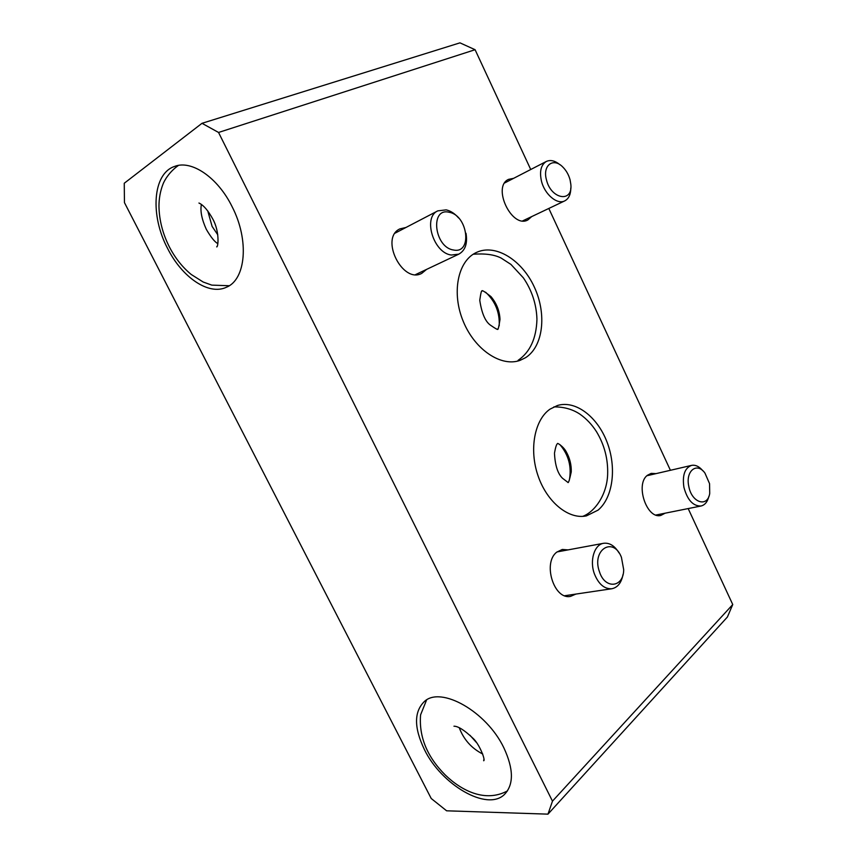 <?xml version="1.0" encoding="UTF-8"?>
<svg xmlns="http://www.w3.org/2000/svg" width="857" height="857" viewBox="0 0 857 857"><rect width="100%" height="100%" fill="white"/><g stroke="black" fill="none" stroke-linecap="round" stroke-linejoin="round"><path stroke-width="1.29" d="M207.748 210.908L212.108 226.409L217.796 234.839M232.097 206.666C217.807 177.463 191.422 159.563 174.474 166.472C152.482 173.778 150.114 215.675 167.64 248.519C182.113 277.454 208.765 295.644 226.334 287.288C245.777 279.778 249.58 240.431 232.097 206.666M503.83 747.765C486.476 711.364 440.862 685.943 424.472 701.422C413.91 711.642 413.91 727.711 424.451 749.639C441.376 784.755 487.022 811.686 504.387 794.525C513.911 784.658 513.729 769.072 503.83 747.765M598.079 510.119C613.194 497.435 616.794 467.14 606.96 441.891C597.265 416.566 575.465 399.973 557.436 405.5L550.044 409.132C534.607 419.684 528.898 449.282 538.025 475.742C546.991 502.256 568.769 519.781 586.445 515.871L598.079 510.119M525.577 357.68C543.284 346.496 546.916 314.08 534.372 287.159C522.074 260.11 495.614 243.452 476.524 252.408L475.689 252.815C457.574 261.664 451.446 293.394 463.369 321.664C475.067 350.042 501.463 367.321 520.156 360.326L525.577 357.68M531.715 216.585L527.794 219.992C511.897 228.948 491.757 186.73 508.533 179.37L513.622 178.331M665.15 513.182L660.822 515.432C646.756 519.428 635.005 484.323 647.389 475.303L651.159 473.375L656.023 473.621M575.883 594.083L570.505 596.386C553.943 600.093 542.385 562.728 556.804 552.112L562.278 549.455L568.041 549.894M426.572 269.398L421.73 273.383C402.436 284.063 379.608 238.042 399.844 228.905L405.972 227.469M485.608 292.205C495.314 301.3 499.845 312.505 499.213 325.799M559.932 444.633C568.694 455.024 571.823 466.883 569.316 480.231M688.182 508.576L732.746 604.539L727.4 617.019L547.966 814.15L446.604 810.808L431.221 798.499L124.447 202.606L124.254 183.248L201.995 123.312L459.963 42.85L475.089 49.717L530.729 169.515M548.812 208.455L670.41 470.289M547.966 814.15L552.476 801.156L218.546 132.46L201.995 123.312M552.476 801.156L732.746 604.539M475.089 49.717L218.546 132.46M469.947 735.252L476.321 742.387M453.514 249.998C472.635 254.208 468.008 215.321 449.175 212.279C429.764 207.212 434.231 247.405 453.514 249.998M466.004 233.275C467.676 243.484 465.297 250.437 458.838 254.143L451.339 255.032C433.535 253.051 422.597 217.346 437.798 210.865L446.165 209.869C450.675 210.886 454.821 213.586 458.602 217.967M599.525 571.951C605.16 589.702 623.617 587.559 623.692 569.712L621.432 557.318C613.248 535.979 591.276 549.905 599.525 571.951M622.996 574.586C621.421 582.792 617.704 587.506 611.823 588.748C604.346 589.123 598.518 584.12 594.362 573.74C589.423 560.435 594.415 544.506 603.628 543.284C609.541 542.567 614.673 545.78 619.033 552.915M546.445 179.788C550.955 199.317 572.883 203.066 570.848 184.459L570.087 179.863C568.673 174.699 566.198 170.372 562.653 166.879C553.204 157.195 542.352 165.487 546.445 179.788M570.794 187.962C570.783 194.432 568.769 198.738 564.752 200.881C557.243 204.973 544.613 194.4 541.453 181.063C539.353 171.389 540.971 164.865 546.295 161.48C550.462 159.584 555.015 160.666 559.953 164.726M688.803 486.401C691.663 502.791 707.507 507.847 709.725 493.471L709.553 483.659L704.968 473.128C696.987 461.698 685.257 470.943 688.803 486.401M708.878 496.385C707.518 501.859 704.893 505.073 700.994 506.016C693.034 506.208 687.335 499.963 683.907 487.279C682.193 475.324 684.732 468.029 691.524 465.394C695.445 464.655 699.237 466.465 702.879 470.814M415.591 274.583L458.838 254.143M395.152 233.115L437.798 210.865M564.72 595.733L611.823 588.748M557.007 551.94L603.628 543.284M522.695 220.87L564.752 200.881M504.698 182.937L546.295 161.48M655.948 515.025L700.994 506.016M646.906 475.742L691.524 465.394M206.291 229.29C201.749 219.231 200.11 210.961 201.384 204.469M206.366 229.43C210.951 237.293 214.775 242.028 217.839 243.624M229.194 285.735L211.797 285.124L203.173 282.017L191.229 274.476C182.37 267.18 175.064 257.946 169.3 246.773C162.616 233.511 159.177 219.949 158.963 206.109C159.006 198.395 160.313 191.154 162.905 184.394C164.18 180.72 169.354 171.743 178.427 165.433M198.942 203.034L199.895 203.516C203.912 205.68 208.155 210.736 212.611 218.706C219.82 231.347 218.246 247.416 216.692 246.902L217.046 246.355M483.916 759.195L483.691 760.77C485.769 760.33 479.127 743.298 472.571 737.898C464.301 730.089 458.099 726.19 453.964 726.2L454.006 726.2M426.593 699.965L420.583 714.877C418.837 736.72 427.065 756.763 445.265 774.996C461.569 790.765 485.341 802.87 507.505 790.872M459.256 727.732C463.701 739.527 471.532 748.3 482.77 754.053M582.728 516.364C594.512 512.015 606.852 495.239 607.634 474.628C608.181 459.223 604.474 444.922 596.504 431.703C591.908 424.515 586.349 418.645 579.803 414.081C572.422 409.207 563.777 406.807 553.879 406.893M554.522 452.892C556.611 441.066 558.121 444.301 557.671 443.508M554.49 453.503C555.111 465.426 557.789 473.675 562.503 478.26L567.848 482.33C568.341 483.648 569.476 480.177 571.255 471.896C571.469 464.815 569.798 458.12 566.241 451.789C563.103 445.972 556.868 442.651 557.661 443.54M536.932 318.975C536.418 304.117 531.897 290.405 523.37 277.85L510.943 264.417L501.077 258.032C494.339 254.615 485.051 253.351 473.246 254.229M479.759 300.282C480.788 292.987 481.57 289.923 482.105 291.091C481.655 289.741 484.612 291.573 490.954 296.586C496.557 303.239 499.577 310.845 500.006 319.404C498.785 327.481 497.938 330.684 497.467 329.045C498.046 330.063 495.742 328.799 490.568 325.253C485.341 321.675 481.741 313.351 479.759 300.282M518.078 360.358C530.012 352.131 536.289 338.558 536.932 319.629"/></g></svg>
